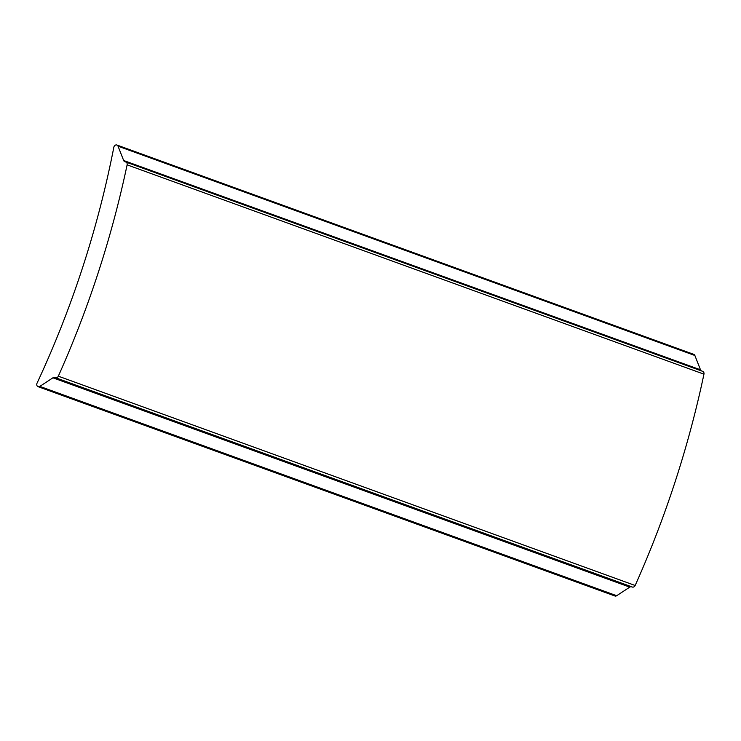 <?xml version="1.0" encoding="UTF-8"?>
<svg xmlns="http://www.w3.org/2000/svg" width="741" height="741" viewBox="0 0 741 741"><rect width="100%" height="100%" fill="white"/><g stroke="black" fill="none" stroke-linecap="round" stroke-linejoin="round"><path stroke-width="1.11" d="M631.388 586.807L54.556 377.493A2.668 2.158 -70.1 0 0 52.926 377.808L39.847 386.394A2.668 2.158 109.9 0 1 38.06 386.663L614.9 595.977A2.668 2.158 -70.1 0 0 616.688 595.708L629.757 587.122A2.668 2.158 109.9 0 1 631.388 586.807L632.471 587.085A2.668 2.158 -70.1 0 0 635.157 585.492A852.872 691.733 -70.1 0 0 703.95 374.159A2.668 2.158 -70.1 0 0 702.7 371.352A2.668 2.158 -70.1 0 0 702.69 371.352L125.877 162.047A2.668 2.158 109.9 0 1 127.119 164.845A852.872 691.733 109.9 0 1 58.326 376.178A2.668 2.158 109.9 0 1 55.631 377.771L632.471 587.085M701.468 370.908A2.668 2.158 109.9 0 1 700.495 369.815L694.873 355.495A2.668 2.158 -70.1 0 0 693.743 354.337L116.902 145.023A2.668 2.158 109.9 0 1 118.041 146.181L123.654 160.501A2.668 2.158 -70.1 0 0 124.794 161.658A2.668 2.158 -70.1 0 0 124.803 161.668L125.85 162.038A2.668 2.158 109.9 0 1 125.868 162.038L702.7 371.352M38.06 386.663A2.668 2.158 109.9 0 1 37.05 383.153A832.615 675.301 -70.1 0 0 113.827 147.283A2.668 2.158 109.9 0 1 116.902 145.023M54.556 377.493L55.631 377.771M127.119 164.845L703.95 374.159M700.495 369.815L123.654 160.501M118.041 146.181L694.873 355.495M52.926 377.808L629.757 587.122M616.688 595.708L39.847 386.394M635.157 585.492L58.326 376.178"/></g></svg>

